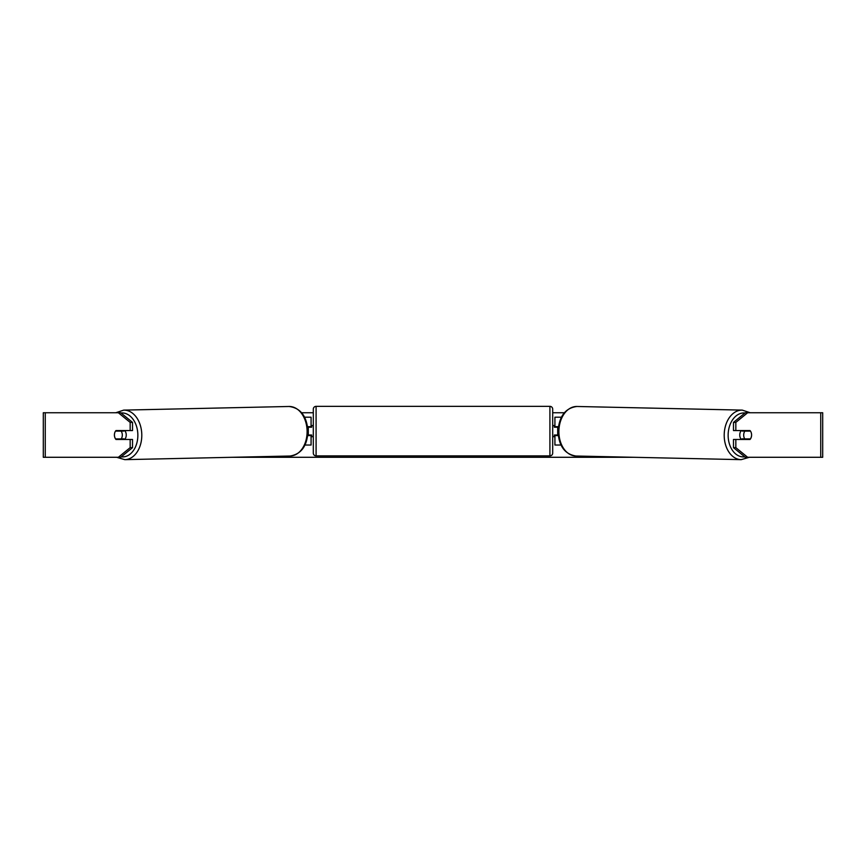 <?xml version="1.0" encoding="UTF-8"?>
<svg xmlns="http://www.w3.org/2000/svg" width="866" height="866" viewBox="0 0 866 866"><rect width="100%" height="100%" fill="white"/><g stroke="black" fill="none" stroke-linecap="round" stroke-linejoin="round"><path stroke-width="1.3" d="M561.417 417.206L554.922 417.206L554.922 426.667L558.429 426.667M561.016 445.037L554.922 445.037L554.922 435.013M557.704 435.576L557.704 435.013L554.359 435.013L554.359 436.691L552.692 436.691M557.704 435.013L557.704 426.667M554.922 427.219L554.922 426.667M558.31 435.576L554.922 435.576M741.361 439.473A5.564 3.94 -88.7 0 1 739.759 434.927A5.564 3.94 -88.7 0 1 741.296 430.564M750.486 431.116A5.564 3.94 -88.7 0 1 751.569 435.013A5.564 3.94 -88.7 0 1 750.4 438.91L744.771 438.91A5.564 3.94 -88.7 0 1 743.688 435.013A5.564 3.94 -88.7 0 1 744.857 431.116L750.465 431.116A5.564 3.94 -90 0 0 750.01 430.564L735.84 430.564L735.84 422.392L733.48 422.392L745.29 412.746L747.65 412.746L735.84 422.392M742.498 430.564A5.564 3.94 -88.7 0 0 742.108 431.062L744.857 431.116M747.336 430.564A5.564 3.94 -88.7 0 1 747.726 431.062L748.062 431.062M747.596 438.91A5.564 3.94 -88.7 0 1 747.131 439.473M742.519 439.473A5.564 3.94 -88.7 0 1 742.021 438.856L744.771 438.91M742.108 431.062L747.726 431.062M114.658 433.076A5.564 3.94 -90 0 0 114.409 435.013A5.564 3.94 -90 0 0 115.99 439.473L132.52 439.473L132.52 447.646L120.71 457.28L43.3 457.28L43.3 412.746L120.71 412.746L132.52 422.392L130.16 422.392L118.35 412.746M118.35 439.473A5.564 3.94 90 0 1 117.906 438.91M301.649 412.746L313.308 412.746M552.692 412.746L564.351 412.746M232.25 457.28L633.75 457.28M751.342 433.076A5.564 3.94 -90 0 1 750.01 439.473L735.84 439.473L735.84 447.646L747.65 457.28L745.29 457.28L733.48 447.646L733.48 439.473L735.84 439.473M820.741 457.28L820.741 412.746L822.7 412.746L822.7 457.28L747.65 457.28M820.741 412.746L747.65 412.746M735.84 430.564L733.48 430.564L733.48 422.392M733.48 447.646L735.84 447.646M747.65 439.473A5.564 3.94 90 0 0 748.094 438.91M748.094 431.116A5.564 3.94 90 0 0 747.65 430.564M132.52 422.392L132.52 430.564L130.16 430.564L130.16 422.392M117.906 431.116A5.564 3.94 90 0 1 118.35 430.564M118.35 457.28L130.16 447.646L130.16 439.473M130.16 447.646L132.52 447.646M130.16 430.564L115.99 430.564A5.564 3.94 -90 0 0 115.535 431.116L115.514 431.116A5.564 3.94 -91.3 0 0 114.431 435.013A5.564 3.94 -91.3 0 0 115.6 438.91L121.229 438.91A5.564 3.94 -91.3 0 0 122.312 435.013A5.564 3.94 -91.3 0 0 121.143 431.116L115.514 431.116M311.078 427.219L311.078 426.667L307.571 426.667M311.078 426.667L311.078 417.206L304.583 417.206M304.984 445.037L311.078 445.037L311.078 435.013M308.296 435.576L308.296 426.667M307.69 435.576L311.078 435.576M316.09 406.349A2.782 2.782 0 0 0 313.308 409.131L313.308 453.113A2.782 2.782 0 0 0 316.09 455.895L549.91 455.895A2.782 2.782 0 0 0 552.692 453.113L552.692 409.131A2.782 2.782 0 0 0 549.91 406.349L316.09 406.349L316.09 455.895M313.308 425.552L311.641 425.552L311.641 427.219L308.296 427.219M308.296 435.013L311.641 435.013L311.641 436.691L313.308 436.691M557.704 427.219L554.359 427.219L554.359 425.552L552.692 425.552M124.639 439.473A5.564 3.94 -91.3 0 0 126.241 434.927A5.564 3.94 -91.3 0 0 124.704 430.564M121.229 438.91L123.979 438.856A5.564 3.94 -91.3 0 1 123.481 439.473M118.404 438.91A5.564 3.94 -91.3 0 0 118.869 439.473M117.938 431.062L118.274 431.062A5.564 3.94 -91.3 0 1 118.664 430.564M121.143 431.116L123.892 431.062A5.564 3.94 -91.3 0 0 123.502 430.564M123.892 431.062L118.274 431.062M741.177 459.651L575.858 456.014A24.778 17.515 -88.7 0 1 558.895 431.246A24.778 17.515 -88.7 0 1 576.951 406.479L742.27 410.116A24.778 17.515 91.3 0 0 724.203 434.884A24.778 17.515 91.3 0 0 741.177 459.651L749.382 457.28M744.738 456.837A21.986 15.545 -88.7 0 1 728.144 434.927A21.986 15.545 -88.7 0 1 744.987 412.995M45.259 457.28L45.259 412.746M549.91 455.895L549.91 406.349M289.049 406.479C300.589 407.973 306.878 416.221 307.928 431.214C307.278 445.849 301.346 454.12 290.142 456.014A24.778 17.515 -91.3 0 0 307.105 431.246A24.778 17.515 -91.3 0 0 289.049 406.479L123.73 410.116A24.778 17.515 88.7 0 1 141.797 434.884A24.778 17.515 88.7 0 1 124.823 459.651L116.618 457.28M121.262 456.837A21.986 15.545 -91.3 0 0 137.856 434.927A21.986 15.545 -91.3 0 0 121.013 412.995M742.27 410.116L750.216 412.746M576.951 406.479C565.411 407.973 559.122 416.221 558.072 431.214C558.722 445.849 564.654 454.12 575.858 456.014M290.142 456.014L124.823 459.651M123.73 410.116L115.784 412.746"/></g></svg>

